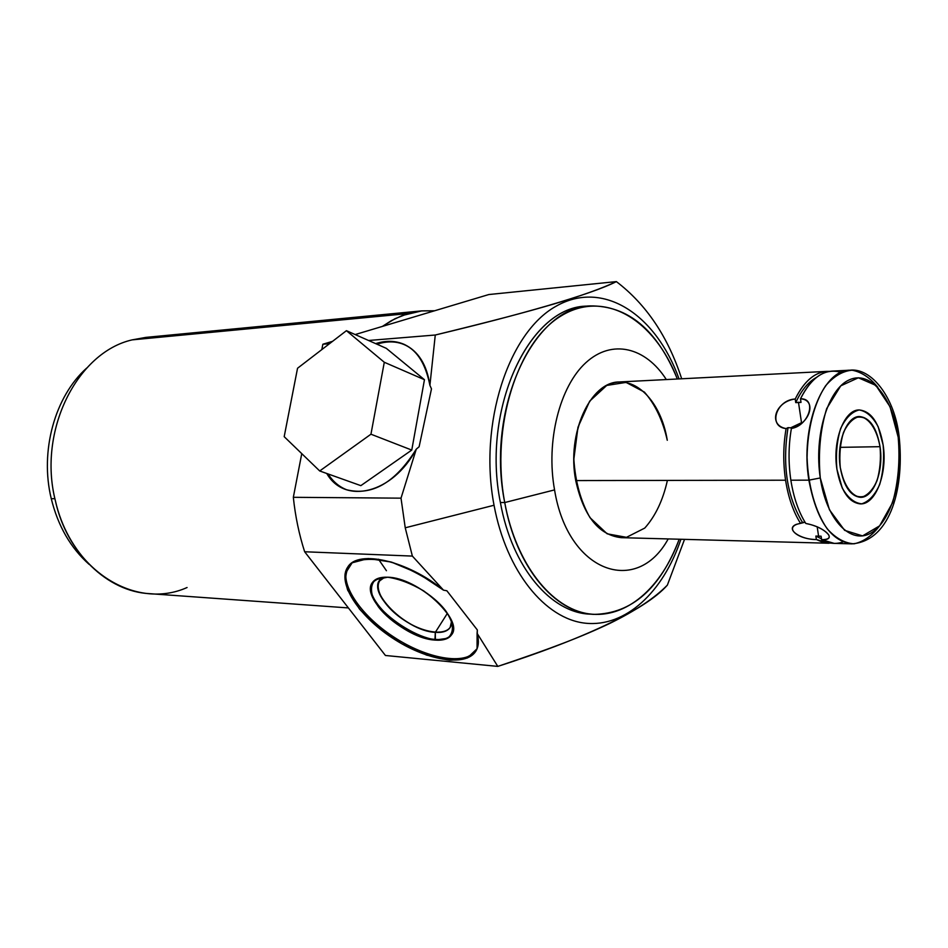 <?xml version="1.0" encoding="UTF-8"?>
<svg xmlns="http://www.w3.org/2000/svg" width="948" height="948" viewBox="0 0 948 948"><rect width="100%" height="100%" fill="white"/><g stroke="black" fill="none" stroke-linecap="round" stroke-linejoin="round"><path stroke-width="1.42" d="M666.325 379.567C645.742 347.264 612.053 338.637 585.876 362.669C559.676 386.464 545.74 441.294 554.556 489.903C545.74 441.294 559.676 386.464 585.876 362.669C612.053 338.637 645.742 347.264 666.325 379.567C645.742 347.264 612.053 338.637 585.876 362.669C559.676 386.464 545.74 441.294 554.556 489.903C567.947 572.782 636.914 596.304 668.198 538.926C636.914 596.304 567.947 572.782 554.556 489.903L504.727 502.547C490.389 426.766 517.442 341.873 561.24 315.838C604.919 289.069 654.665 319.914 677.334 378.999C657.165 329.845 628.014 305.481 589.881 305.92C533.286 307.14 485.672 409.026 504.727 502.547L554.556 489.903C567.947 572.782 636.914 596.304 668.198 538.926M849.894 370.194L849.799 370.206C822.532 369.649 800.065 427.358 808.881 480.162L820.281 477.958C826.49 520.428 851.091 545.337 871.425 532.729C891.867 520.725 903.835 476.631 898.183 437.182L899.083 436.246C904.51 485.198 891.878 540.751 851.968 543.856C830.78 541.249 816.418 520.025 808.881 480.162L790.857 480.198L808.881 480.162C816.418 520.025 830.78 541.249 851.968 543.856L834.204 543.382L821.632 539.673C838.186 540.455 825.4 527.112 805.8 523.462C798.583 511.956 793.606 497.534 790.857 480.198C788.286 462.754 788.463 445.513 791.39 428.46C809.971 424.147 817.318 399.712 800.491 398.812L801.013 402.414L795.739 402.616C801.392 390.315 808.289 381.914 816.429 377.423C808.289 381.914 801.392 390.315 795.739 402.616L795.218 399.013C776.151 399.807 767.655 426.849 786.105 428.591L788.037 427.643L790.632 427.832L801.522 422.678L798.465 402.308L795.739 402.616L795.218 399.013C804.639 380.184 816.074 370.976 829.512 371.379L826.822 371.379C814.415 372.339 803.88 381.558 795.218 399.013C775.168 401.419 767.667 425.202 786.105 428.591C783.167 445.607 782.989 462.814 785.572 480.209L575.732 480.577L785.572 480.209C788.309 497.499 793.298 511.884 800.527 523.367C783.261 526.353 796.284 539.341 816.394 539.542L828.979 543.24L621.307 537.67C598.804 535.217 583.613 516.186 575.732 480.577C568.16 438.983 584.987 393.017 610.002 383.976C634.911 374.318 661.052 401.312 667.274 440.275C662.77 420.414 655.151 404.358 644.391 392.093L626.071 382.399L606.744 385.433L589.68 401.17L577.972 427.24L573.848 459.188C575.294 481.62 580.662 501.101 589.976 517.632L607.135 533.807L626.486 537.326L644.77 528.072C655.459 516.056 663.008 500.165 667.392 480.411M301.76 453.642L293.335 497.309L301.76 453.642L293.335 497.309L401.016 498.162L405.234 527.799L412.368 556.085L304.652 551.76C299.082 534.435 295.314 516.281 293.335 497.309L401.016 498.162L293.335 497.309C295.314 516.281 299.082 534.435 304.652 551.76L385.433 655.483L304.652 551.76L412.368 556.085L443.498 590.154L417.938 573.208L391.441 562.105L368.322 558.514L352.123 562.804L345.036 574.002L347.703 590.189L359.411 608.936L378.299 627.612L401.739 643.716L426.6 655.115L449.53 660.187L467.281 658.042L477.081 648.716L477.093 633.3L497.795 666.397L385.433 655.483L497.795 666.397C578.339 640.575 644.853 610.868 667.368 585.117L684.539 539.365L667.368 585.117C644.853 610.879 578.339 640.575 497.795 666.397L477.093 633.3L477.33 629.946L446.864 590.77L443.498 590.154L412.368 556.085L405.234 527.799L401.016 498.162L416.279 449.151L401.016 498.162L416.279 449.151L419.111 446.769L431.482 388.881L429.906 385.338C422.915 350.357 404.843 336.457 375.669 343.626C404.843 336.457 422.915 350.357 429.906 385.338L435.274 335.011L368.571 340.486L435.274 335.011L429.906 385.338C426.896 364.696 418.305 351.044 404.144 344.361C395.34 340.593 385.848 340.356 375.669 343.626M681.683 378.785C668.056 336.777 646.287 304.391 616.366 281.603L488.801 294.544L355.18 334.561L488.801 294.544L616.366 281.603C590.817 294.662 520.061 314.748 435.274 335.011C520.061 314.748 590.817 294.662 616.366 281.603C646.287 304.391 668.056 336.777 681.683 378.785C668.056 336.777 646.287 304.391 616.366 281.603L488.801 294.544L355.18 334.561M332.57 341.327L322.853 344.243L321.822 349.599L322.853 344.243L332.57 341.327L322.853 344.243L329.489 343.697L322.853 344.243L321.822 349.599M348.39 607.929L149.452 593.661C107.776 591.599 67.249 553.466 55.363 500.663C37.541 430.878 77.155 352.289 132.175 339.87L407.984 313.587L132.175 339.87L145.826 337.393L421.824 310.873L402.343 315.494L391.287 320.697L382.388 326.408L394.937 318.753L407.984 313.587L421.291 310.92L434.622 310.766L421.824 310.873M326.764 473.49C344.716 504.952 392.555 493.801 416.279 449.151L419.111 446.769L416.279 449.151C392.555 493.801 344.716 504.952 326.764 473.49C331.812 481.394 338.365 486.81 346.435 489.713C372.078 496.16 395.352 482.639 416.279 449.151M679.052 378.916C656.123 314.689 603.307 279.162 555.955 306.287C508.484 332.547 478.479 423.709 494.038 505.248L405.234 527.799L494.038 505.248C506.374 571.608 545.195 618.949 585.343 623.192C625.621 627.505 663.173 592.062 680.925 539.27C663.173 592.062 625.621 627.505 585.343 623.192C545.195 618.949 506.374 571.608 494.038 505.248C478.479 423.709 508.484 332.547 555.955 306.287C603.307 279.162 656.123 314.689 679.052 378.916C656.123 314.689 603.307 279.162 555.955 306.287C508.484 332.547 478.479 423.709 494.038 505.248L405.234 527.799L412.368 556.085L304.652 551.76L385.433 655.483L497.795 666.397L477.093 633.3L477.33 629.946L477.081 648.716C472.033 656.277 462.849 660.104 449.53 660.187C434.599 657.995 418.672 652.497 401.739 643.716C385.255 633.454 371.154 621.864 359.411 608.936L347.703 590.189C344.1 578.458 345.57 569.333 352.123 562.804C361.638 558.479 374.744 558.242 391.441 562.105C409.287 568.421 426.636 577.77 443.498 590.154C407.735 560.671 358.32 549.461 347.869 566.892C336.753 582.321 358.273 615.584 392.105 637.803C425.771 660.27 465.361 667.404 475.695 651.383C478.693 646.69 479.155 640.67 477.093 633.3M679.206 539.222C661.645 587.677 626.166 619.091 588.803 613.842C551.546 608.628 516.091 564.072 504.727 502.547L500.402 502.499C512.062 568.113 551.985 614.067 591.505 614.174C551.985 614.067 512.062 568.113 500.402 502.499C481.335 409.204 528.972 307.543 585.603 306.299L587.855 306.133C530.442 305.078 481.003 407.747 500.402 502.499L504.727 502.547C516.21 567.212 555.018 613.012 593.922 614.375C631.866 613.664 660.282 588.613 679.206 539.222C661.645 587.677 626.166 619.091 588.803 613.842C551.546 608.628 516.091 564.072 504.727 502.547C490.389 426.766 517.442 341.873 561.24 315.838C604.919 289.069 654.665 319.914 677.334 378.999M593.353 614.34L589.644 614.091C550.717 612.716 511.884 567.011 500.402 502.499C481.003 407.747 530.442 305.078 587.855 306.133M476.299 650.364C465.646 665.863 426.813 658.848 393.562 636.866C360.157 615.122 338.353 582.428 348.177 566.477C338.353 582.428 360.157 615.122 393.562 636.866C426.813 658.848 465.646 665.863 476.299 650.364C465.646 665.863 426.813 658.848 393.562 636.866C360.157 615.122 338.353 582.428 348.177 566.477M443.498 590.154L446.864 590.77L477.33 629.946L446.864 590.77L443.498 590.154L412.368 556.085M387.708 577.225C369.08 578.327 365.964 588.175 378.359 606.767C390.872 623.227 416.895 638.596 434.931 640.09C454.163 640.019 457.931 630.491 446.212 611.507C433.746 594.337 405.768 577.996 387.708 577.225C380.314 576.917 375.242 578.659 372.481 582.439C359.885 597.536 404.915 638.691 434.931 640.09L435.31 632.352L447.444 613.249L435.31 632.352C403.907 631.131 360.394 584.395 384.781 577.202L379.603 580.911C368.31 594.432 408.517 631.226 435.31 632.352C442.538 632.873 447.48 631.273 450.134 627.517L451.639 620.94C451.758 629.164 446.318 632.968 435.31 632.352L435.357 639.414C405.768 638.028 361.188 597.821 372.611 582.273C361.188 597.821 405.768 638.028 435.357 639.414C443.38 640.03 448.902 638.3 451.912 634.2C448.902 638.3 443.38 640.03 435.357 639.414L434.931 640.09C443.06 640.718 448.617 638.94 451.592 634.733C464.307 619.98 417.428 577.391 387.708 577.225L375.503 579.631C370.763 584.312 370.23 591.078 373.903 599.93C384.592 618.534 413.482 637.554 434.931 640.09L447.48 638.312C452.789 634.058 453.819 627.469 450.561 618.534C444.659 608.889 435.713 599.693 423.72 590.924C410.922 583.399 398.918 578.837 387.708 577.225M347.027 489.915C339.266 486.94 332.949 481.62 328.055 473.953C332.949 481.62 339.266 486.94 347.027 489.915C339.266 486.94 332.949 481.62 328.055 473.953M376.925 344.183C386.926 340.972 396.276 341.15 404.974 344.74C396.276 341.15 386.926 340.972 376.925 344.183C386.926 340.972 396.276 341.15 404.974 344.74M429.906 385.338L431.482 388.881L419.111 446.769L431.482 388.881L429.906 385.338L435.274 335.011C493.493 320.791 524.884 312.508 554.13 303.917C581.444 295.74 602.193 288.311 616.366 281.603M319.713 470.966L360.844 485.649L411.764 450.075L424.455 379.698L386.31 348.343L346.423 330.686L384.296 362.266L370.952 434.208L319.713 470.966L284.187 436.673L297.542 368.251L346.423 330.686L386.31 348.343L424.455 379.698L386.31 348.343L346.423 330.686L384.296 362.266L424.455 379.698L384.296 362.266L370.952 434.208L319.713 470.966L360.844 485.649L411.764 450.075L370.952 434.208L411.764 450.075L424.455 379.698L411.764 450.075L360.844 485.649L319.713 470.966L284.187 436.673L297.542 368.251L346.423 330.686L384.296 362.266L370.952 434.208L319.713 470.966L284.187 436.673L297.542 368.251L346.423 330.686M86.671 368.085C54.901 396.43 39.626 451.106 51.263 498.684C39.626 451.106 54.901 396.43 86.671 368.085C54.901 396.43 39.626 451.106 51.263 498.684L54.913 498.719L51.263 498.684C58.018 526.057 70.638 547.956 89.136 564.38C70.638 547.956 58.018 526.057 51.263 498.684L54.913 498.719M132.175 339.87C77.155 352.289 37.541 430.878 55.363 500.663C70.768 571.288 136.263 610.405 187.064 587.523C136.263 610.405 70.768 571.288 55.363 500.663C37.541 430.878 77.155 352.289 132.175 339.87L407.984 313.587L394.937 318.753L382.388 326.408M828.979 543.24L822.805 542.292L816.394 539.542L815.849 536.07L818.598 536.212L817.176 526.756L818.598 536.212L821.098 536.201L821.632 539.673C828.078 539.637 830.401 538.014 828.623 534.802C824.002 529.34 816.394 525.559 805.8 523.462C798.583 511.956 793.606 497.534 790.857 480.198C788.286 462.754 788.463 445.513 791.39 428.46C809.035 425.842 817.377 398.124 800.491 398.812C809.142 381.309 819.653 372.078 832.048 371.106L849.799 370.206C822.532 369.649 800.065 427.358 808.881 480.162L820.281 477.958C813.763 435.653 828.042 388.941 849.337 379.84C870.548 370.087 892.826 397.603 898.183 437.182C903.835 476.631 891.867 520.725 871.425 532.729C851.091 545.337 826.49 520.428 820.281 477.958L808.881 480.162L790.857 480.198C788.286 462.754 788.463 445.513 791.39 428.46L793.322 427.512L791.39 428.46C809.971 424.147 817.318 399.712 800.491 398.812C811.808 376.652 825.341 367.836 841.077 372.363C825.341 367.836 811.808 376.652 800.491 398.812L801.013 402.414L798.465 402.308L801.522 422.678L790.632 427.832L793.322 427.512L790.632 427.832L793.322 427.512L791.39 428.46M880.028 446.686C875.573 424.076 867.159 414.418 854.812 417.713C842.973 426.209 838.127 442.811 840.272 467.494C845.166 490.626 853.769 500.058 866.093 495.792C877.504 486.774 882.15 470.409 880.028 446.686C876.675 427.643 869.814 417.582 859.445 416.528C846.623 416.113 836.278 443.024 840.272 467.494C843.72 486.229 850.451 496.171 860.452 497.333C873.665 498.008 883.88 470.966 880.028 446.686L839.975 447.349L880.028 446.686C876.947 429.361 868.878 417.416 859.398 416.528C853.093 418.08 847.785 423.424 843.447 432.561C840.224 443.38 839.17 455.016 840.272 467.494C843.578 485.352 852.051 497.048 861.554 497.273C867.775 495.294 872.942 489.761 877.054 480.636C880.076 470.054 881.071 458.737 880.028 446.686L839.975 447.349M805.03 522.241L800.527 523.367C793.298 511.884 788.309 497.499 785.572 480.209L575.732 480.577C566.513 433.437 590.284 381.748 619.269 381.961L826.822 371.379M849.799 370.206C871.567 367.504 894.746 397.674 899.083 436.246L898.183 437.182C892.826 397.603 870.548 370.087 849.337 379.84C828.042 388.941 813.763 435.653 820.281 477.958M800.527 523.367L796.45 524.315C784.434 528.96 800.847 539.827 816.394 539.542L815.849 536.07L821.513 538.855L815.849 536.07L821.098 536.201L821.632 539.673L821.098 536.201L815.849 536.07L816.394 539.542C796.284 539.341 783.261 526.353 800.527 523.367L802.435 522.36L800.527 523.367C793.298 511.884 788.309 497.499 785.572 480.209C782.989 462.814 783.167 445.607 786.105 428.591L788.037 427.643C782.171 465.006 786.97 496.586 802.435 522.36C786.97 496.586 782.171 465.006 788.037 427.643L790.632 427.832L788.037 427.643L786.105 428.591C767.667 425.202 775.168 401.419 795.218 399.013L795.739 402.616C801.392 390.315 808.289 381.914 816.429 377.423M804.947 522.241L802.435 522.36L804.947 522.241M821.632 539.673C828.753 543.702 835.887 544.448 843.021 541.901C835.887 544.448 828.753 543.702 821.632 539.673C838.186 540.455 825.4 527.112 805.8 523.462C798.583 511.956 793.606 497.534 790.857 480.198M883.145 445.05C879.258 422.879 871.259 411.183 859.172 409.951C844.301 409.5 832.273 440.773 836.93 469.248C840.947 491.005 848.744 502.547 860.346 503.898C875.739 504.727 887.612 473.253 883.145 445.05L878.18 426.778C872.883 416.871 866.555 411.266 859.22 409.951C851.897 411.716 845.699 417.914 840.639 428.532C836.871 441.128 835.638 454.696 836.93 469.248L842.239 487.971C847.844 497.819 854.338 503.104 861.732 503.826C868.961 501.492 874.957 495.034 879.708 484.428C883.204 472.151 884.354 459.022 883.145 445.05M386.44 570.72L378.477 559.202M322.853 344.243L329.489 343.697M368.571 340.486L435.274 335.011M684.539 539.365L667.368 585.117C654.784 597.975 635.622 610.725 609.872 623.381C582.321 636.464 552.518 648.065 497.795 666.397M401.016 498.162L405.234 527.799M500.402 502.499L504.727 502.547L554.556 489.903M680.925 539.27C663.173 592.062 625.621 627.505 585.343 623.192C545.195 618.949 506.374 571.608 494.038 505.248M447.444 613.249L435.31 632.352L434.931 640.09M384.781 577.202C370.194 582.143 381.214 605.405 404.346 620.3C427.252 635.563 453.014 636.369 451.639 620.94M372.611 582.273C356.851 604.374 437.964 657.568 451.912 634.2M51.263 498.684C58.018 526.057 70.638 547.956 89.136 564.38M898.183 437.182L890.006 406.668L875.893 385.409L858.367 377.778L840.746 385.848L826.692 408.576C820.198 429.977 818.053 453.108 820.281 477.958L829.429 509.763L844.644 530.359L862.585 535.893L879.614 525.856L892.53 502.772C898.289 482.259 900.173 460.396 898.183 437.182M879.436 526.057C871.805 535.952 863.32 541.877 853.994 543.82C844.538 543.145 835.603 538.144 827.201 528.818C815.493 511.979 808.087 486.028 807.08 457.564C807.435 429.089 814.237 402.959 825.566 385.836C833.754 376.297 842.571 371.083 852.003 370.194C861.376 371.9 869.991 377.624 877.86 387.341M411.764 450.075L370.952 434.208M424.455 379.698L384.296 362.266M817.176 526.756L818.598 536.212M790.632 427.832L801.522 422.678L798.465 402.308L795.739 402.616M800.491 398.812L801.013 402.414L798.465 402.308M293.335 497.309C295.314 516.281 299.082 534.435 304.652 551.76M434.622 310.766L421.291 310.92L407.984 313.587M831.479 543.168L823.883 542.576L816.394 539.542M786.105 428.591C783.167 445.607 782.989 462.814 785.572 480.209M795.218 399.013C804.639 380.184 816.074 370.976 829.512 371.379M788.037 427.643C782.171 465.006 786.97 496.586 802.435 522.36M821.513 538.855L815.849 536.07M589.881 305.92L585.603 306.299M476.074 650.755L475.695 651.383"/></g></svg>
